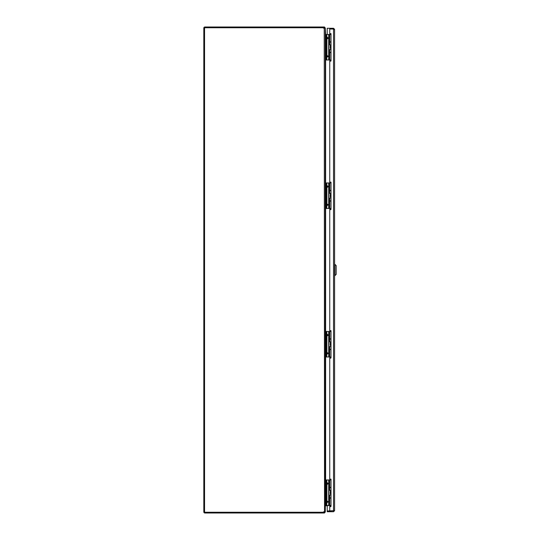<?xml version="1.0" encoding="UTF-8"?>
<svg xmlns="http://www.w3.org/2000/svg" width="540" height="540" viewBox="0 0 540 540"><rect width="100%" height="100%" fill="white"/><g stroke="black" fill="none" stroke-linecap="round" stroke-linejoin="round"><path stroke-width="0.81" d="M324.668 28.067L324.486 27.027L325.31 28.067L324.668 28.067M325.31 28.067L325.627 34.594M330.271 505.487L325.31 505.838L325.31 511.933L324.486 512.973L324.317 512.244L325.31 511.933M330.554 506.027L330.143 505.615M330.143 34.385L330.878 33.649M324.317 512.244L323.028 512.251A1.897 1.897 0 0 1 324.243 511.724L324.486 511.718M324.486 27.027A1.067 1.067 0 0 0 324.243 27L204.876 27A1.067 1.067 0 0 0 203.81 28.067L203.81 511.933A1.067 1.067 0 0 0 204.876 513L324.243 513A1.067 1.067 0 0 0 324.486 512.973M324.317 27.756L323.028 27.749A1.897 1.897 0 0 0 324.243 28.276L324.351 28.283M325.31 505.582L325.627 504.907M325.627 35.093L325.31 34.418M325.276 511.778L324.243 511.724L325.31 511.677L325.276 28.222M323.028 512.251L204.559 512.251L204.559 27.749L323.028 27.749M324.243 28.276L324.547 511.778M330.71 61.256C330.386 59.866 330.386 59.866 330.71 61.256C330.386 59.866 330.386 59.866 330.71 61.256M330.494 46.217L331.007 46.069M330.406 34.472L331.007 33.716M331.007 59.987L325.937 59.987L325.937 34.472L326.531 34.472L326.531 35.735L325.937 35.735M331.007 52.576L329.771 52.576L329.771 59.987M331.007 41.884L329.771 41.884L329.771 34.472L326.531 34.472M331.007 34.472L329.771 34.472M326.531 36.868L326.909 38.84L327.598 37.861L326.531 36.868M326.808 34.472L326.808 36.868L327.956 37.861L327.956 38.367L326.531 39.366L326.909 38.84L326.909 55.613L326.531 55.094L327.956 56.086L326.808 57.591L327.598 56.086L326.909 55.613L326.68 56.086L326.808 59.987M325.937 58.718L326.531 58.718L326.531 35.735M326.531 58.718L326.531 59.987M331.007 52.4L329.771 52.4L329.771 49.505L331.007 49.505M331.007 42.059L329.771 42.059L329.771 44.948L331.007 44.948M330.298 46.217L330.271 48.242L330.298 46.217L331.007 46.217M330.298 48.242L331.007 48.242M325.31 59.906L325.937 59.906M325.937 34.594L325.31 34.594M330.71 209.756C330.386 208.366 330.386 208.366 330.71 209.756C330.386 208.366 330.386 208.366 330.71 209.756M330.494 194.717L331.007 194.569M330.406 182.972L331.007 182.216M331.007 208.487L325.937 208.487L325.937 182.972L326.531 182.972L326.531 184.234L325.937 184.234M331.007 201.076L329.771 201.076L329.771 208.487M331.007 190.384L329.771 190.384L329.771 182.972L325.937 182.972M331.007 182.972L329.771 182.972M326.531 185.369L326.909 187.34L327.598 186.361L326.531 185.369M325.937 208.487L326.531 208.487L326.531 184.234M326.808 182.972L326.808 185.369L327.956 186.361L327.956 186.867L326.531 187.866L326.909 187.34L326.909 204.113L326.531 203.594L327.956 204.586L326.808 206.091L327.598 204.586L326.909 204.113L326.68 204.586L326.808 208.487M331.007 200.9L329.771 200.9L329.771 198.005L331.007 198.005M331.007 190.559L329.771 190.559L329.771 193.448L331.007 193.448M330.298 194.717L330.271 196.742L330.298 194.717L331.007 194.717M330.298 196.742L331.007 196.742M325.937 183.094L325.31 183.094L325.31 208.406L325.937 208.406M330.71 358.256C330.386 356.866 330.386 356.866 330.71 358.256C330.386 356.866 330.386 356.866 330.71 358.256M330.494 343.217L331.007 343.069M330.406 331.472L331.007 330.716M331.007 356.987L325.937 356.987L325.937 331.472L326.531 331.472L326.531 332.735L325.937 332.735M331.007 349.576L329.771 349.576L329.771 356.987M331.007 338.884L329.771 338.884L329.771 331.472L326.531 331.472M331.007 331.472L329.771 331.472M326.531 333.869L326.909 335.84L327.598 334.861L326.531 333.869M326.808 331.472L326.808 333.869L327.956 334.861L327.956 335.367L326.531 336.366L326.909 335.84L326.909 352.613L326.531 352.094L327.956 353.086L326.808 354.591L327.598 353.086L326.909 352.613L326.68 353.086L326.808 356.987M325.937 355.718L326.531 355.718L326.531 332.735M326.531 355.718L326.531 356.987M331.007 349.4L329.771 349.4L329.771 346.505L331.007 346.505M331.007 339.059L329.771 339.059L329.771 341.948L331.007 341.948M330.298 343.217L330.271 345.242L330.298 343.217L331.007 343.217M330.298 345.242L331.007 345.242M325.31 356.906L325.937 356.906M325.937 331.594L325.31 331.594L325.31 332.863L325.937 332.863M330.71 506.756C330.386 505.366 330.386 505.366 330.71 506.756C330.386 505.366 330.386 505.366 330.71 506.756M330.494 491.717L331.007 491.569M330.406 479.972L331.007 479.216M331.007 505.487L325.937 505.487L325.937 479.972L326.531 479.972L326.531 481.235L325.937 481.235M331.007 498.076L329.771 498.076L329.771 505.487M331.007 487.384L329.771 487.384L329.771 479.972L325.937 479.972M331.007 479.972L329.771 479.972M326.531 482.369L326.909 484.339L327.598 483.361L326.531 482.369M325.937 505.487L326.531 505.487L326.531 481.235M326.808 479.972L326.808 482.369L327.956 483.361L327.956 483.867L326.531 484.866L326.909 484.339L326.909 501.113L326.531 500.594L327.956 501.586L326.808 503.091L327.598 501.586L326.909 501.113L326.68 501.586L326.808 505.487M331.007 497.9L329.771 497.9L329.771 495.005L331.007 495.005M331.007 487.559L329.771 487.559L329.771 490.448L331.007 490.448M330.298 491.717L330.271 493.742L330.298 491.717L331.007 491.717M330.298 493.742L331.007 493.742M325.31 505.406L325.937 505.406M325.937 480.094L325.31 480.094L325.31 481.363L325.937 481.363M333.673 29.045L329.738 29.025L329.738 33.649L331.007 33.649L331.007 60.858L329.738 60.858L329.738 182.142L331.007 182.142L331.007 209.351L329.738 209.351L329.738 330.642L331.007 330.642L331.007 357.845L329.738 357.845L329.738 479.142L331.007 479.142L331.007 506.345L329.738 506.345L329.738 510.975L327.206 510.975L327.206 511.731L333.531 511.731L334.598 510.671L329.738 510.975M333.848 29.329L334.598 29.329L334.598 510.671L334.598 29.329L333.531 28.262L327.206 28.262L327.206 34.472M333.848 510.671L327.206 510.982L327.206 505.521M333.673 510.955L333.531 511.731M329.738 29.025L333.531 29.011L333.531 28.262M334.996 264.418L336.191 265.613L336.191 274.388L334.996 275.582L334.996 264.418L334.598 264.418M330.143 59.987L330.143 60.858M330.143 182.142L330.143 182.972M330.143 208.487L330.143 209.351M330.143 330.642L330.143 331.472M330.143 356.987L330.143 357.845M330.143 479.142L330.143 479.972M329.92 479.972L329.92 479.142M329.92 357.845L329.92 356.987M329.92 331.472L329.92 330.642M329.92 209.351L329.92 208.487M329.92 182.972L329.92 182.142M329.92 60.858L329.92 59.987M325.627 59.906L325.627 183.094M325.627 208.406L325.627 331.594M325.627 356.906L325.627 480.094M328.914 59.987L328.914 34.472M328.691 59.987L328.691 34.472M327.956 56.086L326.531 56.086M326.531 56.592L327.956 56.592M326.531 38.367L327.956 38.367M327.956 37.861L326.531 37.861M325.937 58.644L325.31 58.644M325.31 35.863L325.937 35.863M328.914 208.487L328.914 182.972M328.691 208.487L328.691 182.972M325.937 207.218L326.531 207.218M327.956 204.586L326.531 204.586M326.531 205.092L327.956 205.092M326.531 186.867L327.956 186.867M327.956 186.361L326.531 186.361M325.937 207.144L325.31 207.144M325.31 184.363L325.937 184.363M328.914 356.987L328.914 331.472M328.691 356.987L328.691 331.472M327.956 353.086L326.531 353.086M326.531 353.592L327.956 353.592M326.531 335.367L327.956 335.367M327.956 334.861L326.531 334.861M325.937 355.644L325.31 355.644M328.914 505.487L328.914 479.972M328.691 505.487L328.691 479.972M325.937 504.218L326.531 504.218M327.956 501.586L326.531 501.586M326.531 502.092L327.956 502.092M326.531 483.867L327.956 483.867M327.956 483.361L326.531 483.361M325.937 504.144L325.31 504.144M333.531 510.975L333.531 29.025M330.683 49.505L330.683 48.242M330.406 46.069L330.406 44.948M330.683 198.005L330.683 196.742M330.406 194.569L330.406 193.448M330.683 346.505L330.683 345.242M330.406 343.069L330.406 341.948M330.683 495.005L330.683 493.742M330.406 491.569L330.406 490.448M334.996 275.582L334.598 275.582"/></g></svg>
